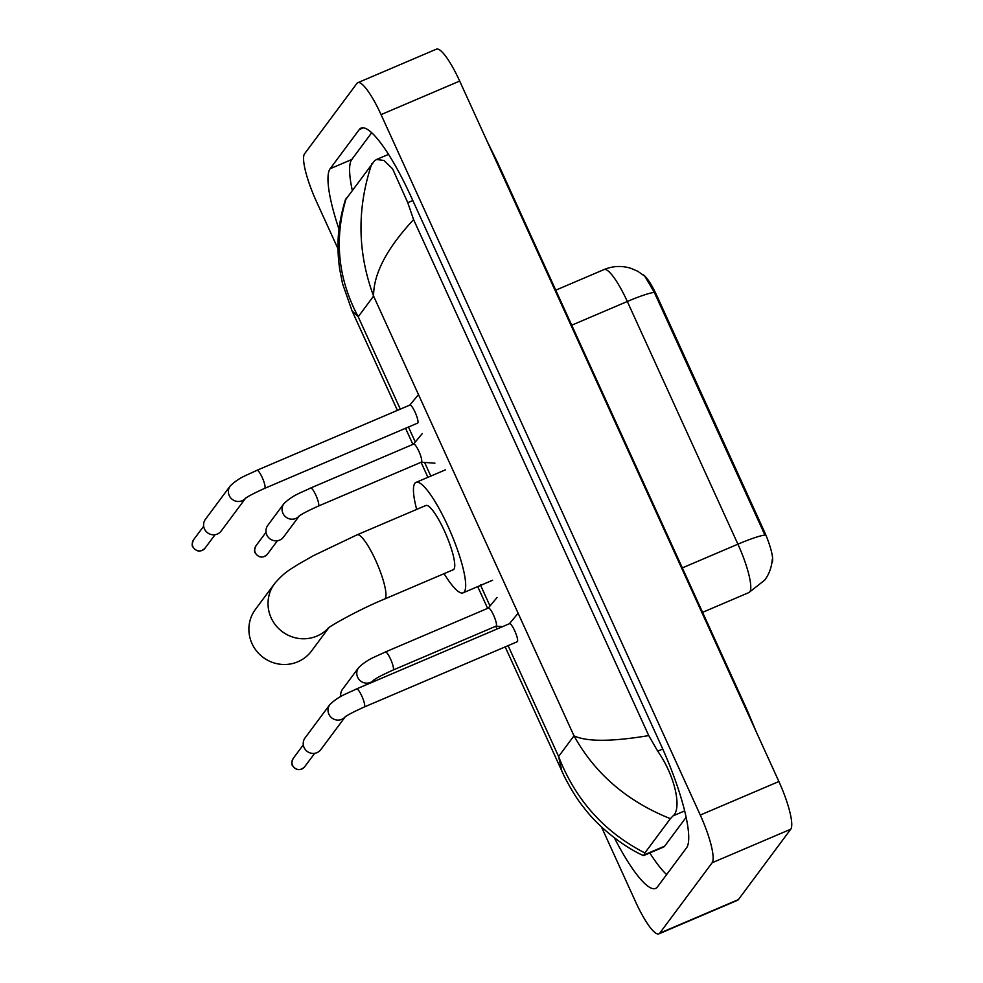 <?xml version="1.0" encoding="UTF-8"?>
<svg xmlns="http://www.w3.org/2000/svg" width="983" height="983" viewBox="0 0 983 983"><rect width="100%" height="100%" fill="white"/><g stroke="black" fill="none" stroke-linecap="round" stroke-linejoin="round"><path stroke-width="1.47" d="M771.864 563.062A29.465 6.021 -113.1 0 0 771.974 562.927A29.465 6.021 -113.1 0 0 763.975 530.734L656.963 295.932A29.465 6.021 -113.1 0 0 642.735 274.515M772.282 559.216C771.643 567.314 769.099 574.293 764.676 580.142L748.911 592.565A43.657 8.933 -113.1 0 0 749.771 591.877A43.657 8.933 -113.1 0 0 737.914 544.177A38.202 4.423 -24.5 0 1 764.934 535.084L654.334 292.393L644.774 276.186L637.746 271.259L630.865 268.31C621.797 265.508 612.851 265.926 604.053 269.563L555.764 290.169M328.371 628.051A34.933 33.95 -143.3 0 1 271.161 617.889A34.933 33.95 -143.3 0 1 274.589 583.619L255.445 609.349A34.933 33.95 36.7 0 0 252.017 643.619A34.933 33.95 36.7 0 0 311.488 651.053L328.887 627.658M327.831 628.469C329.477 626.232 359.717 609.202 384.476 599.089L453.261 569.747A34.933 7.139 -113.1 0 0 453.949 569.182A34.933 7.139 -113.1 0 0 445.311 532.909A34.933 7.139 -113.1 0 0 425.86 505.495L357.062 534.838L313.331 555.714L297.468 564.77C291.619 568.887 285.303 571.074 274.589 583.619M416.669 509.403A60.037 12.275 66.9 0 1 414.838 483.353A60.037 12.275 66.9 0 1 416.006 482.395A60.037 12.275 66.9 0 1 449.44 529.53A60.037 12.275 66.9 0 1 464.283 591.877A60.037 12.275 66.9 0 1 463.116 592.835A60.037 12.275 66.9 0 1 444.083 573.667M517.414 641.592A9.818 2.003 -113.1 0 0 514.981 631.393A9.818 2.003 -113.1 0 0 509.513 623.677L356.596 688.911A9.818 2.003 -113.1 0 1 361.572 695.546A9.818 2.003 -113.1 0 1 364.496 706.826A9.818 2.003 -113.1 0 1 364.3 706.986L517.218 641.752A9.818 2.003 -113.1 0 0 517.414 641.592M345.193 716.877L320.814 749.636A9.818 9.547 -143.3 0 1 304.091 747.547A9.818 9.547 -143.3 0 1 305.049 737.914L329.846 704.59C338.975 695.755 346.483 693.912 356.596 688.911M417.787 422.973A9.818 2.003 -113.1 0 0 415.354 412.774A9.818 2.003 -113.1 0 0 409.886 405.057L256.968 470.292A9.818 2.003 -113.1 0 1 261.945 476.927A9.818 2.003 -113.1 0 1 264.869 488.207A9.818 2.003 -113.1 0 1 264.673 488.367L417.591 423.132A9.818 2.003 -113.1 0 0 417.787 422.973M245.566 498.258L221.187 531.029A9.818 9.547 -143.3 0 1 204.464 528.928A9.818 9.547 -143.3 0 1 205.422 519.294L230.219 485.971C239.348 477.136 246.856 475.293 256.968 470.292M495.85 626.146A9.818 2.003 -113.1 0 0 496.071 626.122A9.818 2.003 -113.1 0 0 496.255 625.962A9.818 2.003 -113.1 0 0 493.835 615.763A9.818 2.003 -113.1 0 0 488.354 608.047L385.361 651.987A9.818 2.003 -113.1 0 1 390.337 658.61A9.818 2.003 -113.1 0 1 393.261 669.89A9.818 2.003 -113.1 0 1 393.077 670.05C382.706 674.731 376.256 678.086 373.724 680.138L374.388 679.388M340.818 696.529A9.818 9.547 -143.3 0 1 342.526 689.292L358.623 667.654C367.753 658.831 375.248 656.976 385.361 651.987M421.129 462.182A9.818 2.003 -113.1 0 0 421.351 462.157A9.818 2.003 -113.1 0 0 421.535 461.998A9.818 2.003 -113.1 0 0 419.102 451.799A9.818 2.003 -113.1 0 0 413.634 444.083L310.64 488.023A9.818 2.003 -113.1 0 1 315.617 494.646A9.818 2.003 -113.1 0 1 318.541 505.938A9.818 2.003 -113.1 0 1 318.357 506.085C307.986 510.767 301.535 514.134 298.992 516.173L299.655 515.424M299.237 515.989L283.559 537.05A9.818 9.547 -143.3 0 1 266.835 534.961A9.818 9.547 -143.3 0 1 267.806 525.327L283.903 503.689C293.032 494.867 300.528 493.011 310.64 488.023M338.029 248.859L316.428 201.478A43.657 8.933 66.9 0 1 304.57 153.79L356.952 83.383A43.657 8.933 66.9 0 1 357.812 82.695L436.427 49.15A43.657 8.933 66.9 0 1 459.688 81.073L778.892 781.522A43.657 8.933 66.9 0 1 790.75 829.21L738.38 899.617A43.657 8.933 66.9 0 1 737.52 900.305L658.905 933.85A43.657 8.933 66.9 0 1 635.645 901.927L601.436 826.85M357.812 82.695A43.657 8.933 66.9 0 1 381.06 114.618L700.277 815.054A43.657 8.933 66.9 0 1 712.134 862.755L659.753 933.15A43.657 8.933 66.9 0 1 658.905 933.85M614.35 837.811A93.864 19.193 -113.1 0 0 655.624 888.423A93.864 19.193 -113.1 0 0 657.455 886.924L686.552 847.813A93.864 19.193 -113.1 0 0 661.067 745.274L411.091 196.76A93.864 19.193 -113.1 0 0 361.08 128.109A93.864 19.193 -113.1 0 0 359.25 129.609L330.153 168.72A93.864 19.193 -113.1 0 0 339 229.272M649.8 852.937A93.864 19.193 -113.1 0 0 666.646 874.587M371.685 132.73L351.779 159.504A93.864 19.193 -113.1 0 0 352.197 190.002M561.92 771.385L558.602 756.492C575.411 799.855 604.176 832.011 644.873 852.937L643.705 855.542L663.537 847.076A58.943 12.054 -113.1 0 0 664.692 846.13L686.134 817.315M643.705 855.542L643.103 855.443C625.434 847.629 599.237 828.448 583.398 807.006C577.648 800.051 571.295 789.877 564.34 776.484L505.188 646.888M345.426 199.918L374.523 160.807L376.575 159.479L383.972 160.487L392.586 168.806L407.761 202.67L413.597 219.602C386.81 248.404 373.466 273.901 373.589 296.104C357.407 252.471 356.817 208.298 371.844 163.596M644.873 852.937L670.369 818.667C627.179 801.378 595.059 773.768 573.986 735.825C586.716 741.833 611.647 741.76 648.743 735.591L413.597 219.602M648.743 735.591L657.725 751.184C675.8 777.098 681.76 809.132 673.06 815.865L670.369 818.667M346.335 197.878C333.925 238.881 337.882 278.508 358.205 316.772L352.061 310.898M656.963 295.932L656.005 296.35M763.975 530.734L763.005 531.152M654.334 292.393A38.202 4.423 155.5 0 0 627.314 301.486A43.657 8.933 -113.1 0 0 604.053 269.563M682.325 567.891L737.914 544.177L627.314 301.486L571.725 325.201M384.476 599.089A34.933 7.139 -113.1 0 0 385.152 598.536A34.933 7.139 -113.1 0 0 375.666 560.371A34.933 7.139 -113.1 0 0 357.062 534.838M293.241 758.36C291.632 762.169 291.386 764.565 292.479 765.536C296.067 770.525 300.122 770.967 304.632 766.826A7.09 6.893 -143.3 0 1 292.553 765.315A7.09 6.893 -143.3 0 1 293.241 758.36L303.305 744.844M345.082 716.963A9.818 9.547 -143.3 0 1 328.654 713.658A9.818 9.547 -143.3 0 1 329.846 704.59M193.614 539.741C192.004 543.562 191.746 545.946 192.852 546.917C196.44 551.918 200.495 552.348 205.005 548.207A7.09 6.893 -143.3 0 1 192.914 546.695A7.09 6.893 -143.3 0 1 193.614 539.741L203.665 526.224M245.455 498.344A9.818 9.547 -143.3 0 1 229.014 495.039A9.818 9.547 -143.3 0 1 230.219 485.971M373.847 680.027A9.818 9.547 -143.3 0 1 357.419 676.722A9.818 9.547 -143.3 0 1 358.623 667.654M255.998 545.774C254.388 549.583 254.13 551.979 255.224 552.95C258.824 557.939 262.866 558.369 267.376 554.24A7.09 6.893 -143.3 0 1 255.297 552.729A7.09 6.893 -143.3 0 1 255.998 545.774L266.049 532.258M299.127 516.063A9.818 9.547 -143.3 0 1 282.699 512.77A9.818 9.547 -143.3 0 1 283.903 503.689M496.366 161.556A17.461 2.027 -24.5 0 1 497.251 161.777L747.227 710.304A17.461 2.027 -24.5 0 0 746.33 710.07M508.088 645.647L558.602 756.492L573.986 735.825L373.589 296.104L358.205 316.772L400.314 409.149M408.461 427.027L415.293 442.018M424.595 462.428L430.812 476.079M480.441 584.983L490.013 605.983M499.315 626.392L499.942 627.768M381.06 114.618L459.688 81.073M659.753 933.15L738.38 899.617M712.134 862.755L790.75 829.21M700.277 815.054L778.892 781.522M363.427 127.827L359.25 129.609M351.779 159.504L330.153 168.72M664.692 846.13L643.963 854.977M412.799 200.52L407.761 202.67M662.763 749.046L657.725 751.184M684.66 810.914L673.06 815.865M748.911 592.565L702.587 612.335M416.006 482.395L445.483 469.825M463.116 592.835L492.606 580.253M509.415 623.726L518.115 613.245M345.611 716.312L344.947 717.074C347.478 715.022 353.929 711.667 364.3 706.986M304.632 766.826L314.683 753.31M409.788 405.107L418.488 394.625M245.983 497.693L245.32 498.455C247.851 496.403 254.302 493.048 264.673 488.367M205.005 548.207L215.056 534.691M488.256 608.084L497.017 597.553M495.973 626.159L502.596 626.626M496.071 626.122L393.077 670.05M373.958 679.941L372.262 682.227M413.536 444.119L422.285 433.589M421.252 462.194L434.904 463.165M421.351 462.157L318.357 506.085M267.376 554.24L277.427 540.724M756.357 732.077L747.227 710.304M487.126 141.282L497.251 161.777M388.531 154.38L376.575 159.479M497.029 628.997L495.776 626.245M487.629 608.354L477.713 586.605M427.912 477.32L421.056 462.28M412.897 444.39L405.549 428.269M397.402 410.39L352.074 310.911M352.061 310.911L342.539 283.62L339.639 268.949C337.316 250.911 335.989 230.686 345.537 199.303"/></g></svg>
